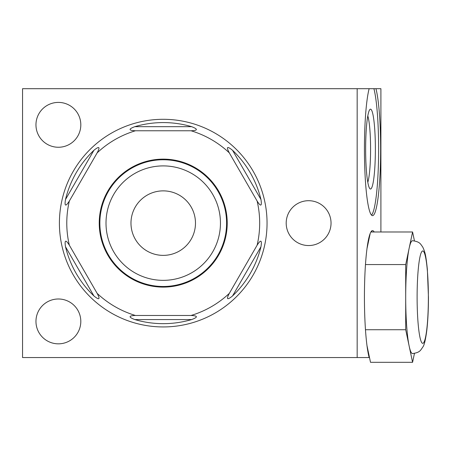 <?xml version="1.0" encoding="UTF-8"?>
<svg xmlns="http://www.w3.org/2000/svg" width="451" height="451" viewBox="0 0 451 451"><rect width="100%" height="100%" fill="white"/><g stroke="black" fill="none" stroke-linecap="round" stroke-linejoin="round"><path stroke-width="0.68" d="M414.458 240.873L412.58 231.983L409.142 248.275A56.431 6.878 -90 0 1 412.58 240.716C420.067 241.787 420.343 243.878 422.722 247.018C425.304 252.453 425.913 255.694 427.356 269.32L428.45 297.147C428.433 310.079 427.864 321.332 426.742 330.899C425.541 339.806 424.25 345.173 422.875 346.988C420.36 350.466 420.129 352.462 412.58 353.578A56.431 6.878 90 0 1 409.142 346.018L412.58 362.311L414.458 353.415M370.891 231.983L412.58 231.983M405.703 329.726L409.142 346.018A56.431 6.878 90 0 1 405.703 297.147L405.703 329.726L365.468 329.726M409.142 248.275L405.703 264.562L405.703 297.147A56.431 6.878 -90 0 1 409.142 248.275M366.979 345.596L370.508 362.311L412.58 362.311M369.504 357.553L369.138 357.553A66.551 8.112 -90 0 1 364.622 282.85A66.551 8.112 -90 0 1 372.543 230.596A66.551 8.112 -90 0 1 374.189 231.983M372.154 231.983A66.551 8.112 90 0 0 371.523 231.121M370.209 233.409L366.979 248.693M357.164 357.553L357.164 88.689L22.55 88.689L22.55 357.553L369.138 357.553M371.523 215.127A66.551 8.112 90 0 0 378.524 159.288A66.551 8.112 90 0 0 373.913 88.689L375.942 88.689A66.551 8.112 -90 0 1 380.464 163.397A66.551 8.112 -90 0 1 372.543 215.651A66.551 8.112 -90 0 1 364.622 163.397A66.551 8.112 -90 0 1 369.138 88.689L357.164 88.689M375.942 88.689L380.903 88.689L380.903 231.983M373.913 88.689L369.138 88.689M365.643 149.101A39.93 4.865 90 0 0 369.91 188.727A39.93 4.865 90 0 0 375.373 149.101A39.93 4.865 90 0 0 369.91 109.469A39.93 4.865 90 0 0 365.643 149.101M35.962 321.411A22.426 22.426 0 0 1 58.388 298.99A22.426 22.426 0 0 1 80.808 321.411A22.426 22.426 0 0 1 58.388 343.837A22.426 22.426 0 0 1 35.962 321.411M35.962 124.831A22.426 22.426 0 0 1 58.388 102.405A22.426 22.426 0 0 1 80.814 124.831A22.426 22.426 0 0 1 58.388 147.257A22.426 22.426 0 0 1 35.962 124.831M286.193 223.121A22.426 22.426 0 0 1 308.619 200.701A22.426 22.426 0 0 1 331.04 223.121A22.426 22.426 0 0 1 308.619 245.547A22.426 22.426 0 0 1 286.193 223.121M163.228 119.301A103.82 103.82 0 0 0 59.408 223.121A103.82 103.82 0 0 0 163.228 326.941A103.82 103.82 0 0 0 267.048 223.121A103.82 103.82 0 0 0 163.228 119.301M134.826 319.573A100.545 100.545 0 0 0 191.636 319.573C198.147 317.149 197.95 315.785 191.038 315.474A96.446 96.446 0 0 0 229.305 293.381C226.075 299.487 227.157 300.338 232.553 295.946A100.545 100.545 0 0 0 260.96 246.748C262.116 239.898 260.836 239.385 257.115 245.214L250.136 257.307L257.115 245.214A96.446 96.446 0 0 0 257.115 201.028C260.768 206.879 262.048 206.372 260.96 199.494A100.545 100.545 0 0 0 232.553 150.301C227.095 145.876 226.013 146.733 229.305 152.866A96.446 96.446 0 0 0 191.038 130.767C197.933 130.531 198.13 129.166 191.636 126.675A100.545 100.545 0 0 0 134.826 126.675C128.309 129.099 128.512 130.463 135.424 130.767A96.446 96.446 0 0 0 97.151 152.866C100.387 146.761 99.305 145.904 93.904 150.301A100.545 100.545 0 0 0 65.502 199.494C64.341 206.349 65.626 206.857 69.347 201.028L76.326 188.941L69.347 201.028A96.446 96.446 0 0 0 69.347 245.214C65.694 239.363 64.408 239.876 65.502 246.748A100.545 100.545 0 0 0 93.904 295.946C99.367 300.366 100.449 299.509 97.151 293.381A96.446 96.446 0 0 0 135.424 315.474C128.529 315.711 128.326 317.076 134.826 319.573L191.636 319.573M135.424 315.474L191.038 315.474M135.424 130.767L191.038 130.767M257.115 201.028L229.305 152.866M257.115 245.214L229.305 293.381M69.347 245.214L97.151 293.381M69.347 201.028L97.151 152.866M163.228 159.13A63.991 63.991 0 0 1 227.219 223.121A63.991 63.991 0 0 1 163.228 287.112A63.991 63.991 0 0 1 99.237 223.121A63.991 63.991 0 0 1 163.228 159.13A63.991 63.991 0 0 1 227.219 223.121A63.991 63.991 0 0 1 163.228 287.112A63.991 63.991 0 0 1 99.237 223.121A63.991 63.991 0 0 1 163.228 159.13M99.863 223.121A63.365 63.365 0 0 1 163.228 159.755A63.365 63.365 0 0 1 226.594 223.121A63.365 63.365 0 0 1 163.228 286.486A63.365 63.365 0 0 1 99.863 223.121A63.365 63.365 0 0 0 163.228 286.486A63.365 63.365 0 0 0 226.594 223.121A63.365 63.365 0 0 0 163.228 159.755A63.365 63.365 0 0 0 99.863 223.121M130.976 223.121A32.252 32.252 0 0 0 163.228 255.373A32.252 32.252 0 0 0 195.48 223.121A32.252 32.252 0 0 0 163.228 190.869A32.252 32.252 0 0 0 130.976 223.121M367.807 182.322A35.629 4.341 90 0 0 370.581 149.101A35.629 4.341 -90 0 0 367.807 115.873M365.468 264.562L405.703 264.562M65.502 199.494L93.904 150.301M93.904 295.946L65.502 246.748M134.826 126.675L191.636 126.675M232.553 150.301L260.96 199.494M260.96 246.748L232.553 295.946M106.008 223.121A57.221 57.221 0 0 1 163.228 165.9A57.221 57.221 0 0 1 220.454 223.121A57.221 57.221 0 0 1 163.228 280.347A57.221 57.221 0 0 1 106.008 223.121M417.113 297.147A46.194 5.632 90 0 0 422.745 343.341A46.194 5.632 90 0 0 428.371 297.147A46.194 5.632 90 0 0 422.745 250.953A46.194 5.632 90 0 0 417.113 297.147"/></g></svg>
